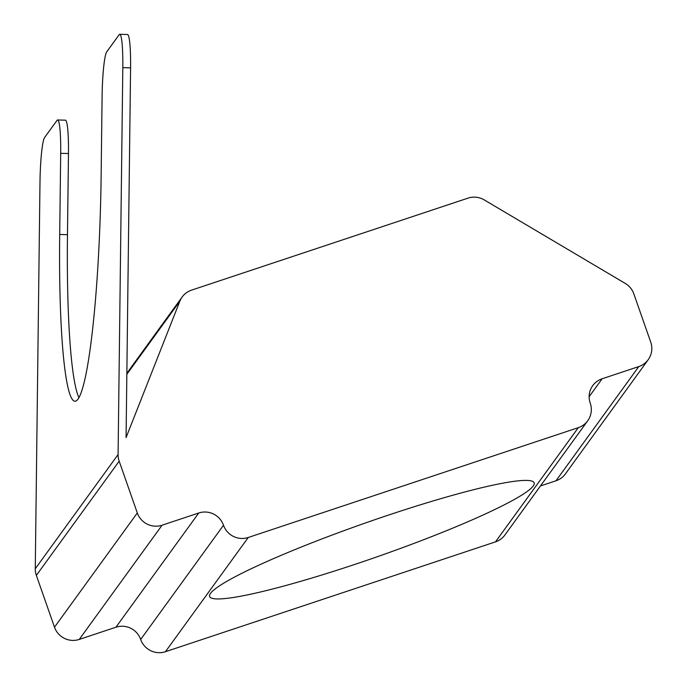 <?xml version="1.0" encoding="UTF-8"?>
<svg xmlns="http://www.w3.org/2000/svg" width="686" height="686" viewBox="0 0 686 686"><rect width="100%" height="100%" fill="white"/><g stroke="black" fill="none" stroke-linecap="round" stroke-linejoin="round"><path stroke-width="1.03" d="M390.102 514.543A171.946 17.896 -19.3 0 1 532.653 481.392A171.946 17.896 -19.3 0 1 353.659 564.801A171.946 17.896 -19.3 0 1 209.873 594.428A171.946 17.896 -19.3 0 1 390.102 514.543M60.694 153.312A39.076 4.03 -88.4 0 0 57.641 119.964L65.41 120.179A39.076 4.03 91.6 0 1 68.471 153.535L60.694 153.312L59.708 234.466A195.39 20.134 -88.4 0 0 74.988 401.224A195.39 20.134 -88.4 0 0 101.116 177.357L102.103 96.203A39.076 4.03 -88.4 0 1 106.716 51.853L119.141 34.72A39.076 4.03 -88.4 0 1 119.75 34.3L127.527 34.514A39.076 4.03 91.6 0 1 130.58 67.871L126.07 437.599L179.861 301.18L126.841 374.299M495.498 541.863L578.324 427.652A19.542 19.217 35.9 0 0 587.713 420.775L504.896 534.994A19.542 19.217 -144.1 0 1 495.498 541.863L165.446 651.7A19.542 19.217 -144.1 0 1 140.681 639.463A19.542 19.217 35.9 0 0 115.925 627.218L79.25 639.429A19.542 19.217 -144.1 0 1 54.494 627.184L36.358 575.4A19.542 19.217 -144.1 0 1 35.269 568.763L39.994 181.867A39.076 4.03 -88.4 0 1 44.607 137.517L57.024 120.384A39.076 4.03 -88.4 0 1 57.641 119.964M578.324 427.652L248.263 537.481L165.446 651.7M115.925 627.218L198.743 512.999L162.076 525.21L79.25 639.429M54.494 627.184L137.311 512.965L119.175 461.181L36.358 575.4M126.85 373.27L182.142 297.012A19.542 19.217 35.9 0 1 191.54 290.144L468.049 198.125A19.542 19.217 35.9 0 1 484.222 199.9L625.246 283.412A19.542 19.217 35.9 0 1 633.838 293.882L650.731 342.117A19.542 19.217 35.9 0 1 638.82 366.556L602.145 378.766L589.145 396.697M648.219 359.687L565.393 473.906A19.542 19.217 -144.1 0 1 556.003 480.775L540.457 485.954M35.269 568.763L118.086 454.544L122.811 67.648A39.076 4.03 -88.4 0 0 119.75 34.3M118.086 454.544A19.542 19.217 35.9 0 0 119.175 461.181M137.311 512.965A19.542 19.217 35.9 0 0 162.076 525.21M198.743 512.999A19.542 19.217 -144.1 0 1 223.507 525.244A19.542 19.217 35.9 0 0 248.263 537.481M587.713 420.775A19.542 19.217 35.9 0 0 590.234 403.205A19.542 19.217 -144.1 0 1 602.145 378.766M182.142 297.012A19.542 19.217 35.9 0 0 179.861 301.18M68.471 153.535L67.477 234.681A195.39 20.134 -88.4 0 0 78.976 397.657M556.003 480.775L638.82 366.556M130.58 67.871L122.811 67.648M140.681 639.463L223.507 525.244M67.477 234.681L59.708 234.466"/></g></svg>
